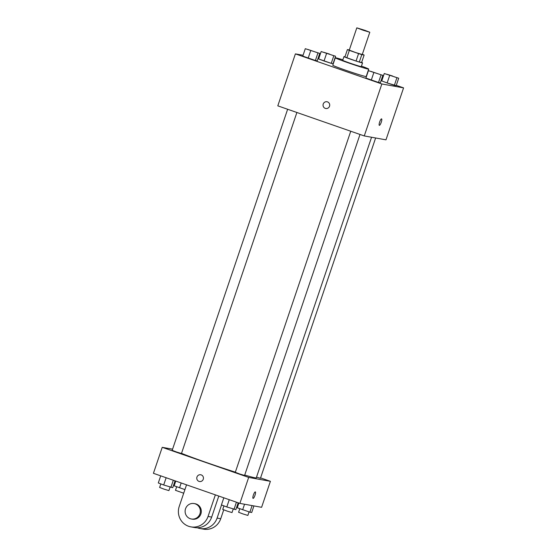 <?xml version="1.0" encoding="UTF-8"?>
<svg xmlns="http://www.w3.org/2000/svg" width="557" height="557" viewBox="0 0 557 557"><rect width="100%" height="100%" fill="white"/><g stroke="black" fill="none" stroke-linecap="round" stroke-linejoin="round"><path stroke-width="0.84" d="M364.884 30.336L369.806 32.25L363.227 30.28L356.807 27.85L364.884 30.336M369.806 32.25L362.266 54.523L355.686 52.553L349.267 50.123L356.807 27.85M349.323 49.949L347.401 49.608L349.336 50.388L358.576 53.604L361.806 54.621L364.132 55.039L362.335 54.308M361.806 54.621L359.3 62.043L361.618 62.461L364.132 55.039M359.3 62.043L356.062 61.026L358.576 53.604M347.401 49.608L344.887 57.03L356.062 61.026M344.971 56.779A9.803 0.348 18.7 0 0 343.968 56.598A9.803 0.348 18.7 0 0 352.059 59.703A9.803 0.348 18.7 0 0 362.259 62.878A9.803 0.348 18.7 0 0 362.537 62.885A9.803 0.348 18.7 0 0 361.632 62.419M362.537 62.885L361.284 66.596A9.803 0.348 -161.3 0 1 361.006 66.589A9.803 0.348 -161.3 0 1 350.799 63.414A9.803 0.348 -161.3 0 1 342.708 60.316L343.968 56.598M346.823 57.81L349.336 50.388M361.451 66.102A17.643 0.627 -161.3 0 1 368.713 69.11A17.643 0.627 -161.3 0 1 351.794 64.048A17.643 0.627 -161.3 0 1 335.286 57.796A17.643 0.627 -161.3 0 1 342.882 59.815M368.713 69.11L366.2 76.539A17.643 0.627 -161.3 0 1 349.281 71.477A17.643 0.627 -161.3 0 1 332.773 65.225L335.286 57.796M368.407 70.655L365.893 78.077L378.502 82.464L380.334 82.791L382.847 75.369L368.407 70.655L382.847 75.369M305.292 48.689L302.778 56.111L315.387 60.504L317.218 60.831L319.732 53.409L305.292 48.689L319.732 53.409M303.071 55.261L295.398 53.883L381.851 83.968L403.574 87.874L396.292 85.339M381.942 80.347L381.246 80.104M318.827 58.388L318.131 58.144M384.26 73.503L381.747 80.925L387.136 82.958L396.187 85.646L398.701 78.224L384.26 73.503L398.701 78.224M321.145 51.543L318.632 58.965L331.241 63.352L333.072 63.679L335.586 56.257L321.145 51.543L335.586 56.257M295.398 53.883L277.804 105.844L364.264 135.936L385.98 139.842L403.574 87.874M364.264 135.936L381.851 83.968M381.587 118.871A3.433 0.794 -70.8 0 1 381.253 122.255A3.433 0.794 -70.8 0 1 379.338 125.353A3.433 0.794 -70.8 0 1 379.714 121.851A3.433 0.794 -70.8 0 1 381.594 118.871A3.433 0.794 -70.8 0 1 381.253 122.255A3.433 0.794 -70.8 0 1 379.331 125.353M327.474 101.868A3.433 3.335 100.2 0 1 325.768 108.497A3.433 3.335 100.2 0 1 323.095 104.528A3.433 3.335 100.2 0 1 327.474 101.868M325.768 108.497A3.433 3.335 100.2 0 1 323.095 104.528A3.433 3.335 100.2 0 1 326.987 101.743M371.561 137.245L256.276 477.85A42.193 1.504 -161.3 0 1 244.725 475.044M235.353 472.155A42.193 1.504 -161.3 0 1 181.519 453.342M360.003 134.453L244.586 475.448L239.886 474.042L235.298 472.308L350.75 131.229M375.634 137.976L260.439 478.303L256.512 477.154M296.888 112.486L181.471 453.489L176.771 452.082L172.183 450.341L287.635 109.269M239.886 503.396L153.426 473.311L162.226 447.327L172.573 449.186L162.226 447.327L248.68 477.412L270.396 481.318L260.572 477.899L270.396 481.318L261.602 507.302L239.886 503.396L248.68 477.412L270.396 481.318M332.995 55.449L323.749 52.323M318.632 58.965L324.028 60.992L326.534 53.569M324.028 60.992L331.241 63.352L333.754 55.93M331.241 63.352L333.072 63.679M329.507 54.071L323.735 52.295L329.507 54.071M317.142 52.602L307.882 49.448M302.778 56.111L308.174 58.144L310.681 50.722M308.174 58.144L315.387 60.504L317.901 53.075M315.387 60.504L317.218 60.831M396.111 77.416L386.864 74.283M381.747 80.925L387.136 82.958L389.649 75.536M387.136 82.958L394.356 85.318L396.869 77.889M394.356 85.318L396.187 85.646M392.622 76.037L386.85 74.262L392.622 76.037M380.278 74.554L370.997 71.407M365.893 78.077L371.289 80.104L373.796 72.682M371.289 80.104L378.502 82.464L381.016 75.042M378.502 82.464L380.334 82.791M175.754 481.081L174.153 485.815L184.924 489.603M179.542 487.841L181.192 482.968M183.706 493.217L175.476 490.313L176.673 486.762M160.708 475.845L158.299 482.961L163.688 484.994L172.74 487.681L175.058 480.83M163.688 484.994L166.146 477.732M170.908 487.347L173.318 480.231M170.094 487.083L168.903 490.606L164.204 489.199L159.622 487.459L160.82 483.915M238.869 503.041L237.268 507.775L249.877 512.162L251.708 512.496L253.929 505.923M242.657 509.808L244.544 504.231M249.877 512.162L252.105 505.589M249.063 511.897L247.872 515.42L243.172 514.014L238.591 512.273L239.788 508.722M223.823 497.805L221.414 504.927L226.803 506.954L235.855 509.641L238.173 502.797M226.803 506.954L229.261 499.699M234.024 509.314L236.433 502.191M233.209 509.049L232.018 512.565L227.319 511.159L222.737 509.425L223.935 505.874M200.722 474.766A3.433 3.335 -79.8 0 0 196.962 477.043A3.433 3.335 100.2 0 1 203.396 478.735A3.433 3.335 100.2 0 1 199.503 481.52A3.433 3.335 100.2 0 1 196.962 477.043A3.433 3.335 -79.8 0 0 199.503 481.52M162.226 447.327L248.68 477.412M253.073 498.376A3.433 0.794 109.2 0 0 253.101 498.383A3.433 0.794 -70.8 0 1 253.073 498.376A3.433 0.794 -70.8 0 1 253.449 494.874A3.433 0.794 -70.8 0 1 255.329 491.901A3.433 0.794 -70.8 0 1 254.974 495.34A3.433 0.794 -70.8 0 1 253.101 498.383A3.433 0.794 109.2 0 0 254.967 495.34A3.433 0.794 109.2 0 0 255.329 491.901M221.54 504.969L217.105 518.08A15.687 15.248 100.2 0 1 199.914 528.502A15.687 15.248 100.2 0 1 197.248 527.758M186.539 484.834L179.236 506.417A15.687 15.248 -79.8 0 0 190.87 526.873L194.49 527.521A15.687 15.248 -79.8 0 0 211.674 517.098L218.797 496.057M199.914 528.502L203.535 529.15A15.687 15.248 -79.8 0 0 220.725 518.727L223.719 509.871M191.35 518.992L192.256 519.152A7.84 7.624 -79.8 0 0 196.155 504.008A7.84 7.624 -79.8 0 0 195.034 503.716L194.128 503.556A7.84 7.624 100.2 0 1 200.116 513.206A7.84 7.624 100.2 0 1 191.35 518.992A7.84 7.624 100.2 0 1 185.237 509.92A7.84 7.624 100.2 0 1 194.128 503.556M190.87 526.873A15.687 15.248 -79.8 0 0 208.053 516.45L215.364 494.86M217.105 518.08L220.725 518.727M208.053 516.45L211.674 517.098"/></g></svg>
